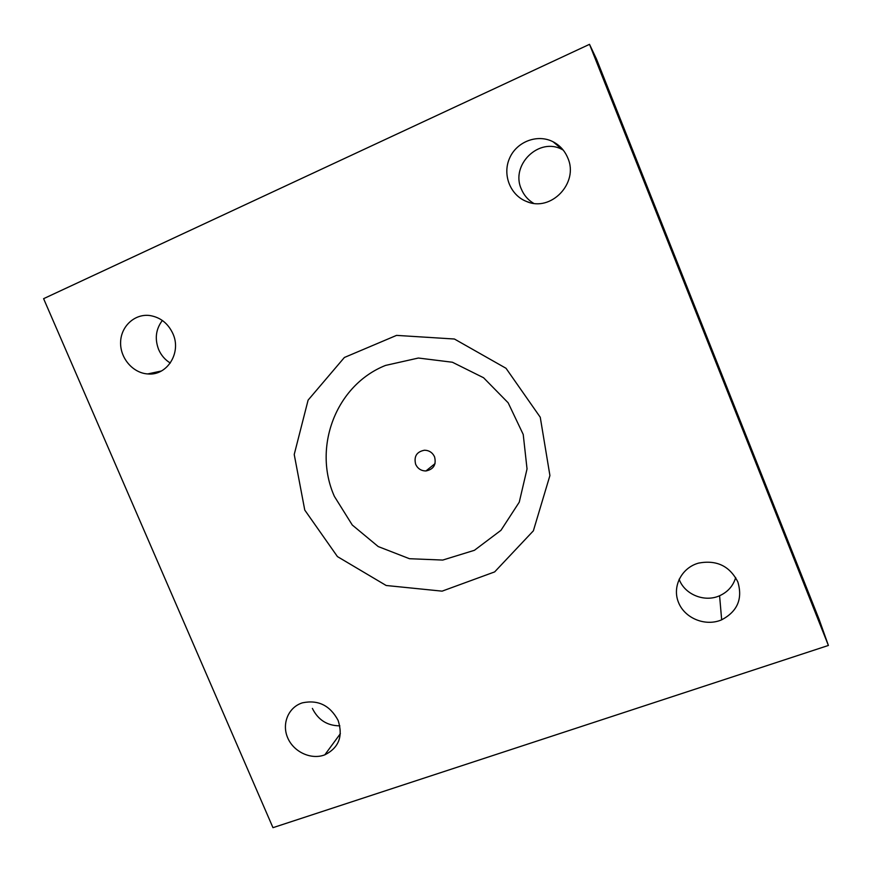 <?xml version="1.0" encoding="UTF-8"?>
<svg xmlns="http://www.w3.org/2000/svg" width="872" height="872" viewBox="0 0 872 872"><rect width="100%" height="100%" fill="white"/><g stroke="black" fill="none" stroke-linecap="round" stroke-linejoin="round"><path stroke-width="1.31" d="M334.39 496.397L352.277 525.02L378.219 546.559L409.469 558.712L442.747 560.064L474.423 550.297L500.975 530.307L519.265 502.152L527.037 468.929L523.222 434.452L508.158 402.799L483.568 377.75L452.405 362.24L418.386 358.032L385.5 365.433C335.775 385.195 312.525 447.478 334.39 496.397M304.764 510.076L294.224 454.497L308.099 400.128L344.386 357.476L396.553 335.382L454.432 339.023L506.011 368.278L540.259 417.252L549.916 475.545L533.37 530.819L494.642 571.912L442.093 591.151L386.176 585.494L337.442 556.598L304.764 510.076M828.4 645.454L272.969 827.67L43.6 298.671L589.516 44.33L828.4 645.454L819.113 619.36L596.513 59.111L589.516 44.33M737.843 581.918C742.857 598.813 737.472 611.436 721.667 619.818C705.568 626.804 684.847 618.433 678.536 602.519C671.92 586.703 681.544 567.65 698.712 563.072C716.664 559.759 729.701 566.037 737.843 581.918M338.107 720.392C343.252 736.317 338.827 747.784 324.831 754.825C311.282 760.144 293.722 752.067 287.716 737.876C281.493 723.749 288.425 707.083 302.486 702.821C318.193 699.573 330.063 705.437 338.107 720.392M172.896 333.649C181.79 352.735 167.021 376.039 147.728 373.935C132.795 373.042 119.987 358 120.609 342.107C120.99 326.193 134.811 313.506 149.853 315.533C160.372 317.277 168.056 323.316 172.896 333.649M567.803 157.995C579.117 183.044 550.832 212.387 526.546 201.476C510.316 195.295 502.196 174.738 509.553 158.257C516.627 141.656 537.446 133.645 553.066 141.765C559.889 145.352 564.794 150.758 567.803 157.995M563.203 150.06L562.44 149.668C539.31 136.512 510.142 164.917 521.347 189.06C523.887 195.186 527.963 199.928 533.566 203.296M162.345 320.471C155.794 329.18 154.573 338.892 158.671 349.596C161.211 355.373 165.091 359.853 170.302 363.035M312.372 708.413C318.138 719.978 327.283 725.787 339.84 725.831M679.125 579.215L679.299 579.662C684.945 594.639 704.652 602.563 719.585 595.75C727.793 592.012 733.156 585.962 735.685 577.58M434.572 456.863C436.48 464.656 433.613 469.354 425.95 470.956C421.198 470.913 417.764 468.711 415.661 464.329C413.731 456.394 416.707 451.685 424.566 450.214C429.198 450.377 432.534 452.59 434.572 456.863M526.546 201.476L529.042 202.326M553.066 141.765L562.44 149.668M147.728 373.935L161.385 371.003M324.831 754.825L340.374 733.657M721.667 619.818L719.585 595.75M435.041 463.61L425.95 470.956"/></g></svg>
